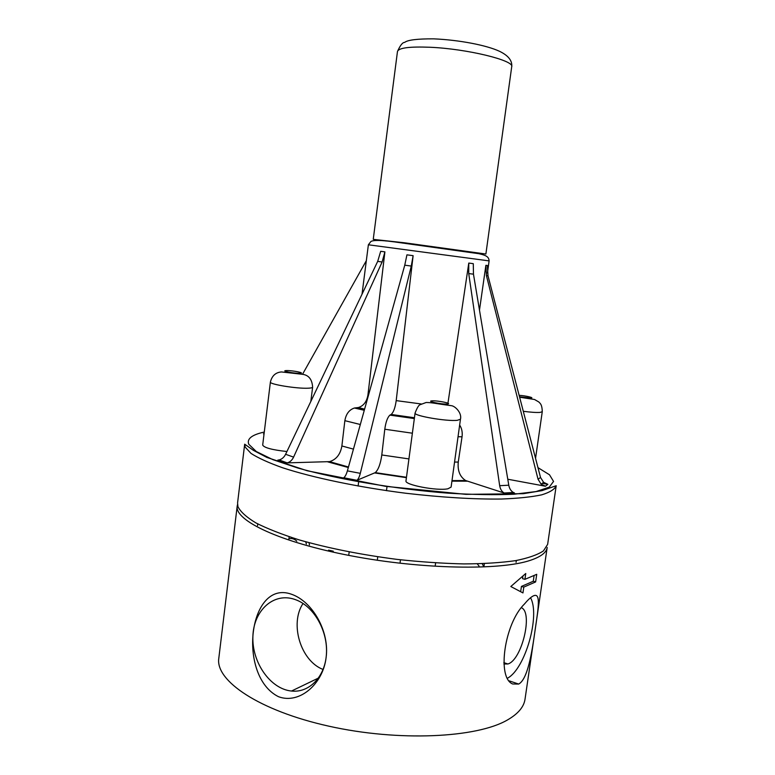<?xml version="1.0" encoding="UTF-8"?>
<svg xmlns="http://www.w3.org/2000/svg" width="775" height="775" viewBox="0 0 775 775"><rect width="100%" height="100%" fill="white"/><g stroke="black" fill="none" stroke-linecap="round" stroke-linejoin="round"><path stroke-width="1.16" d="M323.117 669.484C300.584 660.92 289.472 623.623 303.044 603.473M478.737 253.677L393.962 241.839L374.267 239.456L380.273 240.541M542.297 483.309L547.867 484.336L543.604 482.331L541.134 484.181L545.426 486.225L507.78 479.231M513.069 492.493L514.455 492.929L513.379 492.474C510.967 491.04 509.427 488.618 508.778 485.208L473.467 274.166L473.283 263.665L468.778 263.074L447.834 403.978M508.778 485.208L499.672 485.683C500.262 489.122 501.754 491.573 504.157 493.016L465.601 480.519C459.904 476.77 457.453 470.619 458.257 462.055L462.045 436.79C462.617 432.285 461.823 428.372 459.653 425.029M460.447 419.246L451.108 487.088L447.96 488.763C437.507 491.185 404.162 484.84 405.993 480.839L415.08 413.036C413.404 415.787 447.01 421.6 457.376 420.302L460.447 419.246C462.142 413.085 455.148 405.897 451.186 405.654C434.291 403.436 432.692 402.603 426.163 402.487L420.089 404.724C418.771 405.025 417.105 407.795 415.08 413.036M408.938 458.916L381.794 454.973C380.544 463.847 378.374 469.737 375.274 472.624L356.926 480.316C358.263 479.231 359.387 476.906 360.307 473.341L411.273 266.067L413.123 255.673L406.933 254.839L404.763 265.176L411.273 266.067M356.917 480.306L343.858 477.787M353.448 449.122L341.882 445.974C340.409 454.363 336.292 459.585 329.559 461.629L287.176 462.878C289.957 462.142 292.097 460.224 293.589 457.124L382.114 262.008L384.904 251.875L380.69 251.303L377.696 261.369L382.114 262.008M287.176 462.878L279.116 459.953L277.828 460.108L279.436 460.069M286.924 451.515C272.277 449.926 264.198 447.776 262.686 445.082L270.397 382.065C269.041 384.274 297.213 388.847 308.305 388.198C311.075 388.072 312.519 387.733 312.625 387.18C312.112 379.314 308.663 375.013 302.279 374.286L281.412 371.942C275.609 372.436 271.938 375.807 270.397 382.065M264.052 433.942L263.432 433.826L264.052 433.913M381.794 454.973L384.787 429.234C385.795 422.055 387.5 417.357 389.903 415.129L414.344 418.568M421.28 403.969L396.199 400.617C395.221 407.64 393.555 412.252 391.191 414.451L389.903 415.129M368.493 395.182L367.922 395.037L384.904 251.875M396.199 400.617L413.123 255.673M485.886 265.312L486.429 275.668L487.998 275.803L487.378 265.496L485.886 265.312L479.483 310.145M341.882 445.974L344.856 420.67C346.028 413.957 349.215 409.743 354.427 408.018L358.476 407.514C363.63 405.819 366.769 401.653 367.922 395.037M499.672 485.683L468.73 273.585L468.778 263.074M486.429 275.668L538.053 479.27L541.134 484.181M487.998 275.803L540.533 477.487L543.604 482.331M302.512 374.325L366.323 260.691M343.761 477.768C345.146 476.702 346.357 474.397 347.384 470.871L404.763 265.176M279.107 459.943C281.897 459.217 284.057 457.337 285.607 454.286L377.696 261.369M237.198 506.075L218.802 658.295C215.179 680.663 258.976 710.685 328.842 726.175C398.592 741.791 476.877 737.945 507.518 719.927C518.107 713.814 523.948 706.887 525.033 699.157L547.189 547.431C546.511 552.449 540.989 556.721 530.652 560.228C500.766 570.603 422.084 569.412 351.065 555.82C279.93 542.316 234.505 520.529 237.198 506.075L237.528 504.544M520.674 591.664L521.43 586.423L533.278 581.25L534.072 575.767M524.917 579.342L536.736 574.314L535.632 581.928L523.793 587.101L522.951 592.923L510.812 586.52L525.76 573.51L524.917 579.342L522.553 578.663L522.893 576.309M523.793 587.101L521.43 586.423M535.632 581.928L533.278 581.25M503.905 663.981L507.877 663.981C521.749 660.203 533.19 612.86 521.546 607.774M507.606 678.144C525.363 668.68 540.408 615.205 530.536 597.767M524.278 604.209C527.504 600.334 530.226 597.728 532.435 596.392L532.551 596.324C541.028 591.354 538.654 606.069 535.196 629.474C531.882 653.112 527.639 679.297 518.678 684.063L512.721 683.996C496.678 677.951 504.438 623.604 524.278 604.209M306.367 544.06L305.738 541.783M309.409 544.97L309.08 542.713M296.806 541.173C294.626 538.993 292.001 538.141 288.93 538.596M333.279 551.199L328.59 550.124M291.458 594.231C312.829 601.613 329.782 631.906 326.081 657.772C322.991 683.841 299.557 704.582 278.535 696.715C236.859 676.071 248.649 578.789 291.458 594.231M294.626 599.356L296.99 600.247C314.543 607.426 327.922 631.489 326.43 654.071C325.113 676.711 309.283 693.044 291.497 691.038C270.281 688.985 251.836 662.325 252.892 636.488C253.532 610.555 273.527 592.148 294.626 599.356M477.264 563.842L479.066 566.108M483.329 565.934L482.263 563.706M358.108 486.061L358.66 481.856M280.046 460.05L279.94 460.883M429.951 47.256C409.462 46.461 398.641 47.876 397.468 51.499C400.21 45.337 402.613 42.305 404.657 42.402C407.66 39.961 417.347 38.769 433.729 38.847C459.265 39.961 486.526 45.212 499.555 51.315C508.361 55.577 512.411 60.712 511.713 66.737C514.697 60.498 466.976 48.796 429.951 47.256M511.713 66.737L485.886 254.026L404.259 242.749L373.308 239.388M379.721 240.066L386.212 241.006M537.966 467.645L549.494 474.775L553.553 481.42L549.233 487.165L536.019 491.573L514.038 494.227C495.273 495.041 473.322 494.683 448.173 493.171C396.103 489.17 338.036 479.376 298.017 468.081L272.858 459.643L256.302 451.525L248.756 444.23C246.692 438.824 251.875 434.765 264.285 432.053M545.426 486.225L547.867 484.336M505.222 493.481L514.455 492.929M467.112 481.178L451.922 481.139M406.42 477.662L374.713 472.953M343.364 477.981L356.539 480.529M348.314 467.519L327.757 461.861M277.828 460.108L285.897 463.043M264.091 433.661L263.432 433.826M447.311 404.037C441.517 404.463 425.94 401.208 431.985 400.849C437.749 400.442 453.133 403.63 447.311 404.037M458.257 462.055L454.557 462.065M462.045 436.79L458.044 436.732M412.377 433.206L384.787 429.234M414.402 418.161L390.552 414.79M465.194 251.342C485.295 254.423 488.686 255.624 489.112 260.894L368.377 244.784L362.022 294.209M360.317 424.506L344.856 420.67M364.434 409.733L356.461 407.766M468.73 273.585L473.467 274.166M556.198 485.741L547.644 544.36L543.449 550.899C537.54 554.842 528.24 558.097 515.559 560.645C501.028 562.708 483.784 563.803 463.828 563.919C442.68 563.435 420.379 561.914 396.955 559.376C360.927 554.706 328.406 548.225 299.373 539.952C281.78 534.382 267.278 528.695 255.876 522.902C246.45 517.187 240.483 511.781 237.954 506.666L237.567 502.994L244.677 444.182L253.347 450.314L266.891 457.444L307.258 470.774L385.466 486.322L465.94 494.353L523.387 493.685L542.025 490.623L556.198 485.741C554.774 489.287 549.93 492.319 541.686 494.847C531.447 496.998 518.02 498.393 501.406 499.032C473.748 499.352 441.895 497.424 405.819 493.249C358.515 487.243 312.964 477.7 282.565 467.751C268.654 462.791 258.143 458.006 251.023 453.423L245.162 447.088L244.677 444.182M540.533 477.487L538.053 479.27M360.307 473.341L347.384 470.871M293.589 457.124L285.607 454.286M519.124 395.327C525.295 395.647 534.915 397.866 530.952 398.069L519.502 396.771M523.29 411.293C530.943 412.3 536.581 412.668 540.194 412.387L542.268 411.68C542.064 403.63 539.662 403.213 538.916 402.041L534.518 399.483L519.618 397.217M299.692 373.308C293.221 373.463 279.92 370.683 286.595 370.576C293.018 370.431 306.193 373.162 299.692 373.308M397.468 51.499L373.288 239M363.514 409.52L363.601 408.9M406.478 477.274L375.274 472.634M451.999 480.616L465.591 480.529M391.181 414.46L414.451 417.754M489.112 260.894L487.427 273.042M393.962 241.839C381.193 240.124 373.511 240.008 370.915 241.49L368.377 244.784M348.459 467.015L329.559 461.648M364.279 410.295L354.427 408.008M364.599 409.142L358.476 407.534M513.379 492.474L504.167 493.016M503.818 662.635L507.877 663.981M509.33 680.896L518.669 684.063M318.564 678.009L291.497 691.038M535.544 458.354L542.268 411.68M310.833 401.44L312.625 387.18M377.415 559.347L377.754 556.799M348.847 554.445L349.176 551.926M387.035 486.458L386.473 490.653M288.881 538.993L289.162 536.746M257.552 525.595L257.755 523.919M516.072 562.359L516.344 560.519M484.026 565.905L484.346 563.628M435.279 565.401L435.618 562.902M400.132 562.34L400.472 559.792"/></g></svg>
